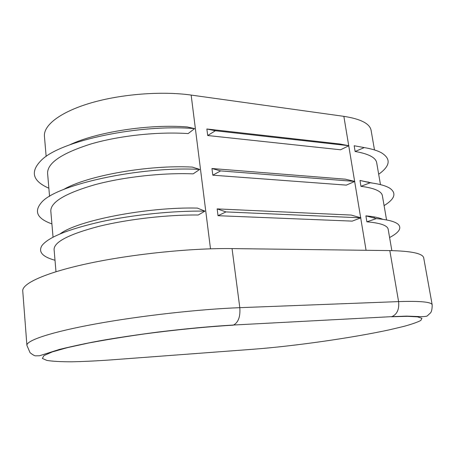 <?xml version="1.0" encoding="UTF-8"?>
<svg xmlns="http://www.w3.org/2000/svg" width="455" height="455" viewBox="0 0 455 455"><rect width="100%" height="100%" fill="white"/><g stroke="black" fill="none" stroke-linecap="round" stroke-linejoin="round"><path stroke-width="0.68" d="M359.973 180.47L370.239 182.779L360.951 186.323L359.973 180.47L372.349 183.064M360.951 186.323C374.42 188.08 381.557 191.202 382.376 195.684L386.562 219.947M374.482 149.94L371.104 130.346C369.835 123.635 360.752 118.971 343.855 116.349L191.157 95.072C161.969 90.949 121.474 94.009 91.051 102.898C60.595 111.793 43.361 125.182 44.436 136.324L46.154 156.452M365.894 215.852L376.33 218.622L366.889 221.812L365.894 215.852C373.572 216.529 379.208 217.689 382.809 219.333M366.889 221.812C380.38 222.995 387.472 225.464 388.161 229.212L391.852 250.625M354.161 145.742L364.262 147.596L355.122 151.487L354.161 145.742L357.243 146.305M355.122 151.487C368.561 153.796 375.75 157.549 376.689 162.731L380.465 184.622M364.262 147.596C371.428 148.802 377.019 150.457 381.04 152.556C391.237 158.63 390.453 165.859 378.674 174.248M432.182 304.85C431.664 301.978 420.465 300.897 398.591 301.602C399.365 309.246 397.135 314.257 391.909 316.64L406.685 316.123L421.58 316.652C425.328 316.572 427.302 316.248 427.495 315.685L430.407 313.006C431.602 311.749 432.193 309.03 432.182 304.85L423.719 257.934C422.917 253.515 411.616 251.063 389.821 250.591L232.05 248.589C192.294 248.02 134.293 253.822 90.437 263.024C46.49 272.238 21.914 283.357 22.75 290.99L26.908 345.379C26.265 340.42 51.426 331.962 96.176 323.835C140.84 315.707 199.722 309.161 239.808 307.671L232.05 248.589M69.615 144.883C96.619 131.956 149.234 123.868 187.341 126.956L194.603 128.611L188.16 133.588C158.26 131.523 119.528 135.613 91.04 143.945C61.857 153.187 47.377 162.964 47.587 173.281L49.561 196.384M63.541 189.53C86.916 175.664 148.575 164.699 192.306 167.093L199.728 169.419L193.142 173.867C163.026 172.621 123.874 176.898 95.015 184.679C65.446 193.256 50.71 202.02 50.806 210.978L53.042 237.174M60.197 233.83C77.799 220.345 148.006 206.775 197.373 208.1L204.966 211.126L198.232 215.016C167.901 214.635 128.316 219.105 99.076 226.306C69.109 234.188 54.117 241.895 54.088 249.425L55.988 271.698M212.809 175.186L211.95 168.521L345.362 179.179L354.832 181.431L346.335 185.117L212.809 175.186L220.618 170.898L354.832 181.431M218.03 215.698L217.154 208.89L351.232 215.067L360.872 217.826L352.221 221.119L218.03 215.698L225.993 211.911L360.872 217.826M207.702 135.522L206.86 128.993L339.606 143.956L348.905 145.719L340.556 149.78L207.702 135.522L215.357 130.75L348.905 145.719M204.966 211.126C173.793 210.654 133.525 214.697 101.306 221.665C68.096 229.269 48.298 237.254 41.917 245.62C38.112 251.922 42.474 256.808 55.015 260.271M194.603 128.611C139.748 123.908 61.601 140.476 41.826 159.768C29.871 171.438 32.214 180.919 48.861 188.216M199.728 169.419C140.021 166.012 55.009 184.793 41.172 202.856C33.801 211.694 37.378 218.713 51.91 223.905M206.86 128.993L215.357 130.75M211.95 168.521L220.618 170.898M217.154 208.89L225.993 211.911M376.33 218.622C387.683 219.629 394.951 221.505 398.131 224.269C401.97 228.069 399.12 232.494 389.594 237.533M370.239 182.779C379.527 183.979 386.119 185.839 390.02 188.364C396.714 193.284 394.741 199.034 384.088 205.632M366.07 250.29L360.696 217.894M360.678 217.769L354.661 181.505M354.638 181.386L348.74 145.799M348.718 145.68L343.855 116.349M26.908 345.379L30.053 352.671C32.521 354.65 34.318 355.708 35.433 355.838L39.528 355.753L59.503 349.4C75.729 345.487 91.063 342.285 105.497 339.788C121.94 337.053 139.27 334.499 157.487 332.122C185.464 328.715 210.836 326.349 233.597 325.018L391.909 316.64L233.597 325.018C238.403 322.322 240.473 316.538 239.808 307.671L398.591 301.602L389.821 250.591M233.108 325.183C207.577 326.662 176.398 329.704 145.077 333.839C124.511 336.751 105.708 339.811 88.674 343.007L67.312 347.66L52.234 351.931L43.942 355.588L42.361 358.455L46.99 360.451C52.848 361.35 61.05 361.799 71.594 361.805C83.168 361.56 96.107 360.946 110.4 359.945L109.371 360.024M252.576 349.286L253.765 349.201C294.22 346.141 352.312 337.894 389.793 329.733L404.029 326.343C411.923 324.17 417.525 322.203 420.835 320.445L421.944 318.278L417.468 316.856L407.208 316.327L391.38 316.788M110.4 359.945L253.765 349.201M210.494 248.817L191.157 95.072M368.158 181.898L368.232 182.33M374.084 216.881L374.289 218.081"/></g></svg>
